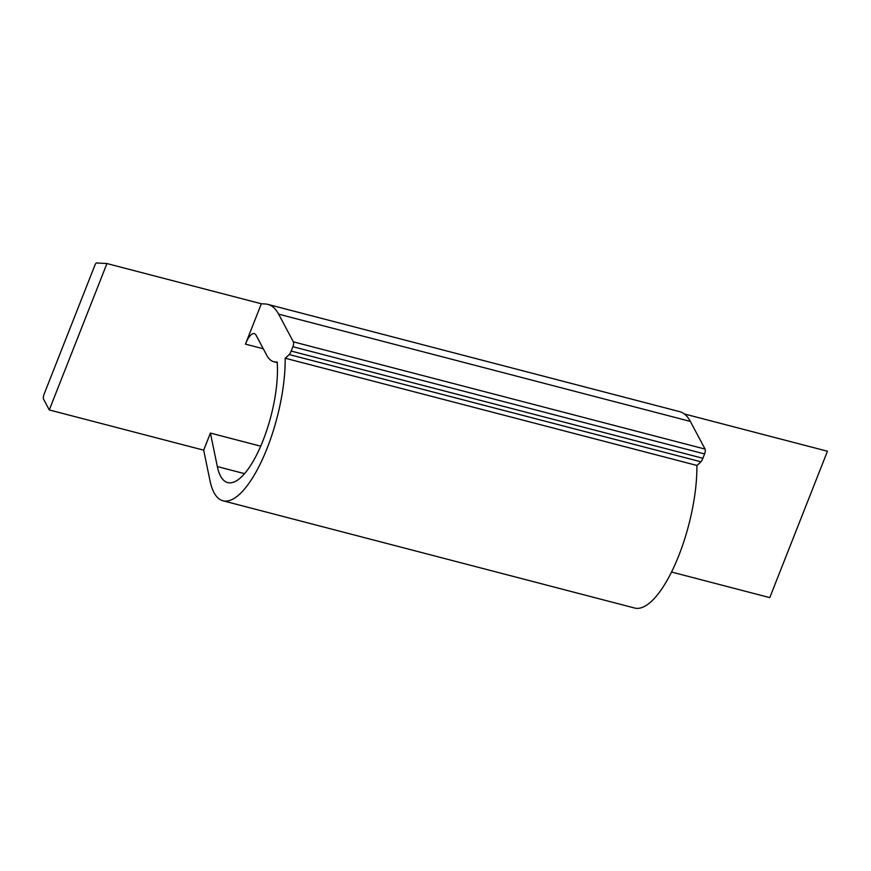 <?xml version="1.0" encoding="UTF-8"?>
<svg xmlns="http://www.w3.org/2000/svg" width="871" height="871" viewBox="0 0 871 871"><rect width="100%" height="100%" fill="white"/><g stroke="black" fill="none" stroke-linecap="round" stroke-linejoin="round"><path stroke-width="1.31" d="M106.948 263.554L96.627 262.966A3.756 1.252 104.6 0 0 94.95 265.089L44.04 394.334A3.756 1.252 104.6 0 0 43.55 399.179L49.288 409.947L106.948 263.554L261.344 303.772L265.405 304.001A112.838 37.671 -75.4 0 1 267.909 304.393A112.838 37.671 -75.4 0 1 278.622 314.159L690.344 421.412A112.838 37.671 -75.4 0 0 679.62 411.635L267.909 304.393M222.954 500.781A94.035 31.389 -75.4 0 0 263.978 455.86A94.035 31.389 -75.4 0 0 285.176 358.199A75.222 25.107 -75.4 0 0 289.161 354.53A7.523 2.515 -75.4 0 0 291.164 351.057L292.885 346.702L704.595 453.943L702.886 458.298A7.523 2.515 -75.4 0 1 700.883 461.782A75.222 25.107 -75.4 0 1 696.887 465.441A94.035 31.389 -75.4 0 1 675.689 563.102A94.035 31.389 -75.4 0 1 634.665 608.034L222.954 500.781A94.035 31.389 -75.4 0 1 210.009 480.759L203.672 450.165L210.412 433.083L260.712 446.181M704.595 453.943A3.756 1.252 -75.4 0 0 705.085 449.088L690.344 421.412M696.887 465.441L285.176 358.199M292.885 346.702A3.756 1.252 -75.4 0 0 293.375 341.846L278.622 314.159M277.239 362.619L273.875 361.748A75.222 25.107 -75.4 0 1 266.722 355.226L256.074 335.237A18.803 6.282 -75.4 0 0 254.288 333.604A18.803 6.282 -75.4 0 0 245.448 344.121L261.344 303.772M273.875 361.748A75.222 25.107 -75.4 0 0 277.185 361.955A75.222 25.107 -75.4 0 1 262.051 443.001A75.222 25.107 -75.4 0 1 227.69 482.588A75.222 25.107 -75.4 0 1 217.336 466.573L210.412 433.083M671.541 572.029L769.779 597.626L827.45 451.232L684.323 413.943M49.288 409.947L203.672 450.165M700.883 461.782L289.161 354.53M702.886 458.298L291.164 351.057M705.085 449.088L293.375 341.846M263.282 348.759L245.448 344.121M244.544 473.661L217.336 466.573"/></g></svg>
